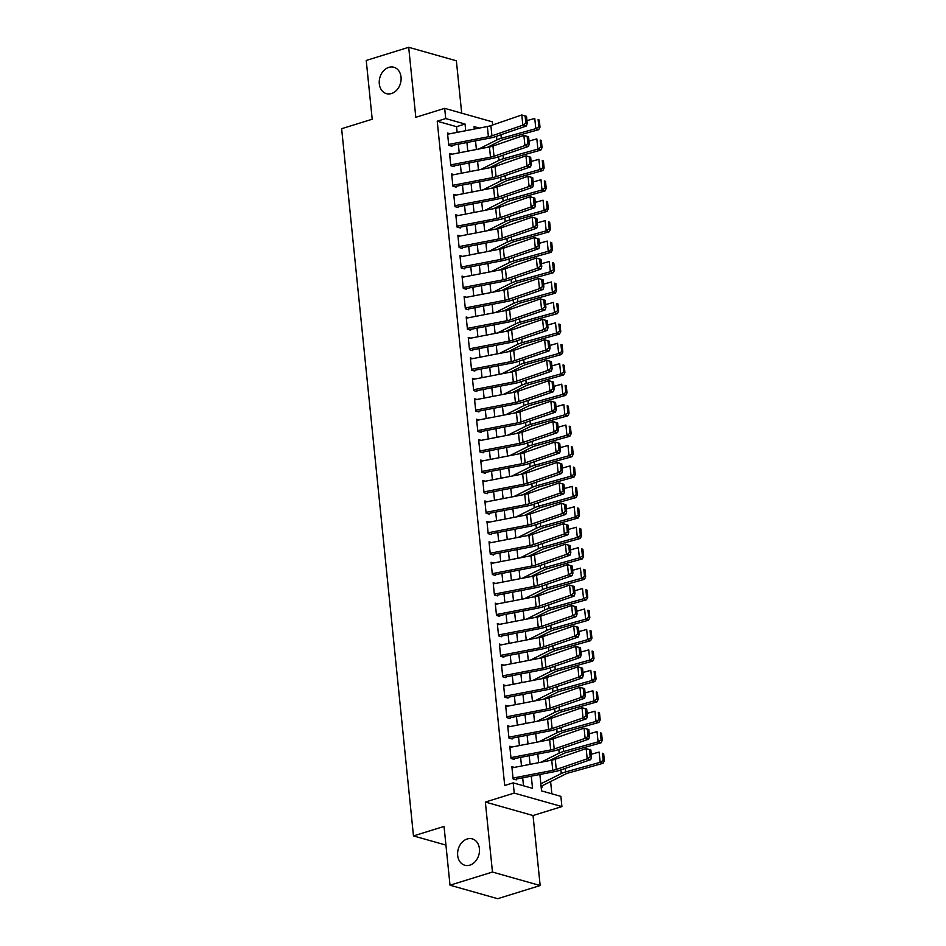 <?xml version="1.0" encoding="UTF-8"?>
<svg xmlns="http://www.w3.org/2000/svg" width="946" height="946" viewBox="0 0 946 946"><rect width="100%" height="100%" fill="white"/><g stroke="black" fill="none" stroke-linecap="round" stroke-linejoin="round"><path stroke-width="1.42" d="M467.218 838.972A13.705 10.702 105.8 0 1 472.279 838.865A13.705 10.702 105.8 0 1 479.421 851.814A13.705 10.702 105.8 0 1 469.866 865.141A13.705 10.702 105.8 0 1 464.805 865.247A13.705 10.702 105.8 0 1 457.663 852.287A13.705 10.702 105.8 0 1 467.218 838.972M388.841 67.367A13.705 10.702 105.8 0 1 393.903 67.261A13.705 10.702 105.8 0 1 401.045 80.221A13.705 10.702 105.8 0 1 391.49 93.536A13.705 10.702 105.8 0 1 386.429 93.642A13.705 10.702 105.8 0 1 379.287 80.694A13.705 10.702 105.8 0 1 388.841 67.367M539.882 774.478L541.538 790.891L560.872 796.355L561.912 806.583L514.234 793.091L513.193 782.862L532.527 788.337L531.285 776.146M533.036 815.535L485.357 802.042L492.464 872.046L450.012 885.208L497.691 898.7L540.154 885.539L533.036 815.535L561.912 806.583M461.695 113.165L456.374 60.792L408.696 47.3L415.802 117.304L444.679 108.352L492.358 121.845L492.677 124.99M551.849 793.8L550.607 781.562M492.464 872.046L540.154 885.539M450.012 885.208L444.041 826.437L413.473 835.921L341.636 128.703L372.204 119.231L366.232 60.461L408.696 47.3M514.364 767.383L511.869 766.686L513.11 778.948L516.327 779.859M512.283 746.95L509.788 746.24L511.029 758.503L514.257 759.413M510.213 726.504L507.706 725.807L508.96 738.069L512.176 738.98M508.132 706.071L505.637 705.361L506.879 717.624L510.107 718.534M506.063 685.625L503.556 684.916L504.809 697.19L508.026 698.101M503.982 665.192L501.486 664.482L502.728 676.745L505.944 677.655M501.9 644.746L499.405 644.037L500.647 656.311L503.875 657.222M499.831 624.313L497.336 623.603L498.577 635.866L501.794 636.776M497.75 603.867L495.255 603.158L496.496 615.432L499.725 616.343M495.68 583.434L493.173 582.724L494.427 594.987L497.643 595.897M493.599 562.988L491.104 562.279L492.346 574.541L495.574 575.464M491.518 542.555L489.023 541.845L490.276 554.108L493.493 555.018M489.449 522.109L486.954 521.4L488.195 533.662L491.412 534.585M487.367 501.676L484.872 500.966L486.114 513.229L489.342 514.139M485.298 481.23L482.791 480.521L484.045 492.783L487.261 493.706M483.217 460.797L480.722 460.087L481.963 472.35L485.192 473.26M481.147 440.351L478.641 439.642L479.894 451.904L483.11 452.815M479.066 419.918L476.571 419.208L477.813 431.471L481.041 432.381M476.985 399.472L474.49 398.763L475.743 411.025L478.96 411.936M474.916 379.039L472.421 378.329L473.662 390.592L476.879 391.502M472.834 358.593L470.339 357.884L471.581 370.146L474.809 371.057M470.765 338.148L468.258 337.45L469.512 349.713L472.728 350.623M468.684 317.714L466.189 317.005L467.43 329.267L470.659 330.178M466.615 297.269L464.108 296.571L465.361 308.834L468.577 309.744M464.533 276.835L462.038 276.126L463.28 288.388L466.508 289.299M462.452 256.39L459.957 255.692L461.199 267.954L464.427 268.865M460.383 235.956L457.888 235.247L459.129 247.509L462.346 248.42M458.302 215.511L455.806 214.813L457.048 227.075L460.276 227.986M456.232 195.077L453.725 194.368L454.979 206.63L458.195 207.541M454.151 174.632L451.656 173.934L452.898 186.196L456.126 187.107M452.082 154.198L449.575 153.489L450.828 165.751L454.045 166.662M541.136 786.871L542.105 787.155L541.975 785.89M457.131 132.381L456.551 126.681L437.229 121.206L504.703 785.499L513.193 782.862M523.505 785.783L522.689 777.813M521.494 766.012L520.619 757.368M519.413 745.566L518.538 736.934M517.344 725.133L516.469 716.489M515.263 704.687L514.388 696.055M513.193 684.254L512.318 675.61M511.112 663.808L510.237 655.176M509.043 643.375L508.156 634.731M506.961 622.929L506.086 614.297M504.88 602.484L504.005 593.851M502.811 582.05L501.936 573.406M500.73 561.605L499.855 552.972M498.66 541.171L497.785 532.527M496.579 520.726L495.704 512.093M494.51 500.292L493.623 491.648M492.428 479.847L491.553 471.214M490.347 459.413L489.472 450.769M488.278 438.968L487.403 430.335M486.197 418.534L485.322 409.89M484.127 398.089L483.24 389.456M482.046 377.655L481.171 369.011M479.977 357.21L479.09 348.577M477.896 336.776L477.021 328.132M475.814 316.331L474.939 307.698M473.745 295.897L472.87 287.253M471.664 275.452L470.789 266.819M469.594 255.018L468.708 246.374M467.513 234.573L466.638 225.94M465.432 214.139L464.557 205.495M463.363 193.694L462.488 185.061M461.281 173.26L460.406 164.616M459.212 152.814L458.337 144.182M450 133.753L447.505 133.043L448.747 145.317L451.963 146.228M413.473 835.921L445.933 845.109M485.357 802.042L514.234 793.091M437.229 121.206L445.72 118.569L444.679 108.352M479.315 128.088L474.064 126.598L474.313 129.046M475.519 140.848L476.394 149.492M477.588 161.293L478.463 169.925M479.669 181.727L480.544 190.371M481.739 202.172L482.626 210.804M483.82 222.606L484.695 231.25M485.901 243.051L486.776 251.683M487.97 263.496L488.846 272.129M490.052 283.93L490.927 292.574M492.121 304.375L492.996 313.008M494.202 324.809L495.077 333.453M496.272 345.255L497.158 353.887M498.353 365.688L499.228 374.332M500.434 386.134L501.309 394.766M502.503 406.567L503.378 415.211M504.585 427.013L505.46 435.645M506.654 447.446L507.529 456.09M508.735 467.892L509.61 476.524M510.805 488.325L511.691 496.969M512.886 508.771L513.761 517.403M514.967 529.204L515.842 537.848M517.036 549.65L517.911 558.282M519.118 570.083L519.993 578.727M521.187 590.529L522.074 599.161M523.268 610.962L524.143 619.606M525.337 631.408L526.224 640.04M527.419 651.841L528.294 660.485M529.5 672.287L530.375 680.919M531.569 692.72L532.444 701.364M533.65 713.166L534.525 721.798M535.72 733.599L536.607 742.243M537.801 754.045L538.676 762.677M465.728 130.714L465.042 124.044L445.72 118.569M530.091 764.344L529.204 755.712M528.01 743.911L527.135 735.267M525.929 723.465L525.054 714.833M523.859 703.032L522.984 694.388M521.778 682.586L520.903 673.942M519.709 662.141L518.822 653.509M517.628 641.707L516.753 633.063M515.546 621.262L514.671 612.63M513.477 600.828L512.602 592.184M511.396 580.383L510.521 571.751M509.326 559.949L508.451 551.305M507.245 539.504L506.37 530.872M505.176 519.07L504.289 510.426M503.095 498.625L502.22 489.993M501.013 478.191L500.138 469.547M498.944 457.746L498.069 449.114M496.863 437.312L495.988 428.668M494.793 416.867L493.918 408.234M492.712 396.433L491.837 387.789M490.643 375.988L489.756 367.355M488.562 355.554L487.687 346.91M486.481 335.109L485.605 326.476M484.411 314.675L483.536 306.031M482.33 294.23L481.455 285.597M480.261 273.796L479.374 265.152M478.179 253.351L477.304 244.718M476.11 232.917L475.223 224.273M474.029 212.472L473.154 203.839M471.948 192.038L471.073 183.394M469.878 171.593L469.003 162.96M467.797 151.147L466.922 142.515M456.551 126.681L465.042 124.044M447.624 134.214L487.367 126.528A10.713 3.027 174.2 0 0 490.879 125.605L521.802 114.963L526.508 116.346L525.101 116.015L525.822 123.169L527.229 123.5L526.508 116.346M448.652 144.431L488.408 136.744A10.713 3.027 174.2 0 0 491.92 135.834L522.842 125.179L526.354 125.995L495.444 136.65A16.07 4.541 -5.8 0 1 490.17 138.021L451.892 145.424M525.822 123.169L522.842 125.179L521.802 114.963L525.101 116.015M526.354 125.995L527.229 123.5M487.367 147.363L501.274 140.386A10.713 3.027 -5.8 0 1 504.194 139.299L538.712 129.673L535.803 128.668L501.285 138.293A16.07 4.541 174.2 0 0 496.91 139.925L478.759 149.03M538.842 126.788L540 127.19L539.279 120.036L538.108 119.634L538.842 126.788L535.803 128.668L534.762 118.439L526.934 120.627M538.108 119.634L539.279 120.036M540 127.19L538.712 129.673M449.693 154.659L489.449 146.961A10.713 3.027 174.2 0 0 492.961 146.051L523.883 135.396L528.578 136.78L527.17 136.461L527.903 143.615L529.311 143.934L528.578 136.78M450.734 164.876L490.489 157.19A10.713 3.027 174.2 0 0 494.001 156.267L524.912 145.613L528.436 146.429L497.513 157.083A16.07 4.541 -5.8 0 1 492.251 158.455L453.962 165.869M527.903 143.615L524.912 145.613L523.883 135.396L527.17 136.461M528.436 146.429L529.311 143.934M451.774 175.093L491.53 167.407A10.713 3.027 174.2 0 0 495.042 166.484L525.952 155.842L530.659 157.225L529.252 156.894L529.973 164.048L531.38 164.379L530.659 157.225M452.815 185.321L492.559 177.623A10.713 3.027 174.2 0 0 496.071 176.713L526.993 166.058L530.517 166.874L499.594 177.529A16.07 4.541 -5.8 0 1 494.32 178.9L456.043 186.303M529.973 164.048L526.993 166.058L525.952 155.842L529.252 156.894M530.517 166.874L531.38 164.379M453.844 195.538L493.599 187.84A10.713 3.027 174.2 0 0 497.111 186.93L528.034 176.275L532.728 177.659L531.321 177.34L532.054 184.494L533.461 184.813L532.728 177.659M454.884 205.755L494.64 198.069A10.713 3.027 174.2 0 0 498.152 197.146L529.074 186.492L532.586 187.308L501.676 197.962A16.07 4.541 -5.8 0 1 496.402 199.334L458.112 206.748M532.054 184.494L529.074 186.492L528.034 176.275L531.321 177.34M532.586 187.308L533.461 184.813M455.925 215.972L495.68 208.286A10.713 3.027 174.2 0 0 499.192 207.363L530.103 196.721L534.809 198.104L533.402 197.773L534.123 204.927L535.531 205.258L534.809 198.104M456.965 226.2L496.709 218.502A10.713 3.027 174.2 0 0 500.221 217.592L531.144 206.938L534.667 207.753L503.745 218.408A16.07 4.541 -5.8 0 1 498.483 219.779L460.194 227.182M534.123 204.927L531.144 206.938L530.103 196.721L533.402 197.773M534.667 207.753L535.531 205.258M489.437 167.809L503.355 160.82A10.713 3.027 -5.8 0 1 506.276 159.744L540.781 150.107L537.872 149.101L503.367 158.739A16.07 4.541 174.2 0 0 498.98 160.359L480.828 169.476M540.911 147.221L542.082 147.623L541.349 140.469L540.19 140.067L540.911 147.221L537.872 149.101L536.843 138.885L529.015 141.072M540.19 140.067L541.349 140.469M542.082 147.623L540.781 150.107M491.518 188.242L505.424 181.265A10.713 3.027 -5.8 0 1 508.345 180.178L542.862 170.552L539.953 169.547L505.448 179.184A16.07 4.541 174.2 0 0 501.061 180.804L482.909 189.91M542.992 167.667L544.151 168.069L543.43 160.915L542.271 160.513L542.992 167.667L539.953 169.547L538.913 159.318L531.096 161.506M542.271 160.513L543.43 160.915M544.151 168.069L542.862 170.552M493.599 208.688L507.505 201.699A10.713 3.027 -5.8 0 1 510.426 200.623L544.931 190.986L542.034 189.98L507.517 199.618A16.07 4.541 174.2 0 0 503.13 201.238L484.979 210.355M545.073 188.1L546.232 188.502L545.499 181.348L544.34 180.946L545.073 188.1L542.034 189.98L540.994 179.764L533.166 181.951M544.34 180.946L545.499 181.348M546.232 188.502L544.931 190.986M495.669 229.121L509.575 222.144A10.713 3.027 -5.8 0 1 512.507 221.057L547.013 211.431L544.104 210.426L509.598 220.063A16.07 4.541 174.2 0 0 505.211 221.683L487.06 230.789M547.143 208.546L548.302 208.948L547.58 201.794L546.421 201.392L547.143 208.546L544.104 210.426L543.063 200.209L535.247 202.385M546.421 201.392L547.58 201.794M548.302 208.948L547.013 211.431M458.006 236.417L497.75 228.719A10.713 3.027 174.2 0 0 501.262 227.809L532.184 217.154L536.879 218.538L535.471 218.219L536.205 225.373L537.612 225.692L536.879 218.538M459.035 246.634L498.79 238.948A10.713 3.027 174.2 0 0 502.302 238.025L533.225 227.383L536.737 228.187L505.826 238.841A16.07 4.541 -5.8 0 1 500.552 240.213L462.263 247.627M536.205 225.373L533.225 227.383L532.184 217.154L535.471 218.219M536.737 228.187L537.612 225.692M497.75 249.567L511.656 242.578A10.713 3.027 -5.8 0 1 514.577 241.502L549.082 231.865L546.185 230.859L511.668 240.497A16.07 4.541 174.2 0 0 507.281 242.117L489.141 251.234M549.224 228.979L550.383 229.381L549.661 222.227L548.491 221.825L549.224 228.979L546.185 230.859L545.144 220.643L537.316 222.83M548.491 221.825L549.661 222.227M550.383 229.381L549.082 231.865M460.075 256.851L499.831 249.165A10.713 3.027 174.2 0 0 503.343 248.242L534.265 237.6L538.96 238.983L537.553 238.652L538.274 245.806L539.681 246.137L538.96 238.983M461.116 267.079L500.872 259.381A10.713 3.027 174.2 0 0 504.384 258.471L535.294 247.817L538.818 248.632L507.896 259.287A16.07 4.541 -5.8 0 1 502.633 260.658L464.344 268.061M538.274 245.806L535.294 247.817L534.265 237.6L537.553 238.652M538.818 248.632L539.681 246.137M499.819 270L513.725 263.023A10.713 3.027 -5.8 0 1 516.658 261.947L551.163 252.31L548.254 251.305L513.749 260.942A16.07 4.541 174.2 0 0 509.362 262.562L491.211 271.668M551.293 249.425L552.464 249.827L551.731 242.673L550.572 242.271L551.293 249.425L548.254 251.305L547.214 241.088L539.397 243.264M550.572 242.271L551.731 242.673M552.464 249.827L551.163 252.31M462.156 277.296L501.9 269.598A10.713 3.027 174.2 0 0 505.412 268.688L536.335 258.033L541.041 259.429L539.634 259.098L540.355 266.252L541.762 266.571L541.041 259.429M463.197 287.513L502.941 279.827A10.713 3.027 174.2 0 0 506.453 278.904L537.375 268.262L540.899 269.066L509.977 279.72A16.07 4.541 -5.8 0 1 504.703 281.092L466.425 288.506M540.355 266.252L537.375 268.262L536.335 258.033L539.634 259.098M540.899 269.066L541.762 266.571M501.9 290.446L515.807 283.457A10.713 3.027 -5.8 0 1 518.727 282.381L553.244 272.744L550.336 271.739L515.818 281.376A16.07 4.541 174.2 0 0 511.443 282.996L493.292 292.113M553.375 269.858L554.533 270.26L553.812 263.106L552.641 262.704L553.375 269.858L550.336 271.739L549.295 261.522L541.467 263.709M552.641 262.704L553.812 263.106M554.533 270.26L553.244 272.744M464.226 297.73L503.982 290.044A10.713 3.027 174.2 0 0 507.494 289.133L538.416 278.479L543.11 279.862L541.703 279.531L542.436 286.685L543.844 287.016L543.11 279.862M465.266 307.958L505.022 300.26A10.713 3.027 174.2 0 0 508.534 299.35L539.445 288.696L542.969 289.511L512.046 300.166A16.07 4.541 -5.8 0 1 506.784 301.538L468.495 308.94M542.436 286.685L539.445 288.696L538.416 278.479L541.703 279.531M542.969 289.511L543.844 287.016M503.982 310.879L517.888 303.903A10.713 3.027 -5.8 0 1 520.808 302.826L555.314 293.189L552.405 292.184L517.9 301.821A16.07 4.541 174.2 0 0 513.512 303.441L495.361 312.547M555.444 290.304L556.615 290.706L555.881 283.552L554.723 283.15L555.444 290.304L552.405 292.184L551.376 281.967L543.548 284.143M554.723 283.15L555.881 283.552M556.615 290.706L555.314 293.189M466.307 318.175L506.063 310.477A10.713 3.027 174.2 0 0 509.575 309.567L540.485 298.912L545.192 300.308L543.784 299.977L544.506 307.131L545.913 307.462L545.192 300.308M467.348 328.392L507.091 320.706A10.713 3.027 174.2 0 0 510.604 319.783L541.526 309.141L545.05 309.945L514.127 320.599A16.07 4.541 -5.8 0 1 508.853 321.971L470.576 329.385M544.506 307.131L541.526 309.141L540.485 298.912L543.784 299.977M545.05 309.945L545.913 307.462M506.051 331.325L519.957 324.336A10.713 3.027 -5.8 0 1 522.878 323.26L557.395 313.623L554.486 312.618L519.981 322.255A16.07 4.541 174.2 0 0 515.594 323.875L497.442 332.992M557.525 310.737L558.684 311.139L557.963 303.985L556.804 303.583L557.525 310.737L554.486 312.618L553.445 302.401L545.629 304.588M556.804 303.583L557.963 303.985M558.684 311.139L557.395 313.623M468.376 338.609L508.132 330.923A10.713 3.027 174.2 0 0 511.644 330.012L542.566 319.358L547.261 320.741L545.854 320.422L546.587 327.576L547.994 327.895L547.261 320.741M469.417 348.838L509.173 341.139A10.713 3.027 174.2 0 0 512.685 340.229L543.607 329.575L547.119 330.39L516.209 341.045A16.07 4.541 -5.8 0 1 510.935 342.417L472.645 349.819M546.587 327.576L543.607 329.575L542.566 319.358L545.854 320.422M547.119 330.39L547.994 327.895M508.132 351.758L522.038 344.782A10.713 3.027 -5.8 0 1 524.959 343.705L559.464 334.068L556.567 333.063L522.05 342.7A16.07 4.541 174.2 0 0 517.663 344.32L499.512 353.426M559.606 331.183L560.765 331.585L560.032 324.431L558.873 324.029L559.606 331.183L556.567 333.063L555.527 322.846L547.699 325.022M558.873 324.029L560.032 324.431M560.765 331.585L559.464 334.068M470.458 359.054L510.213 351.356A10.713 3.027 174.2 0 0 513.725 350.446L544.636 339.791L549.342 341.187L547.935 340.856L548.656 348.01L550.064 348.341L549.342 341.187M471.498 369.271L511.254 361.585A10.713 3.027 174.2 0 0 514.754 360.663L545.676 350.02L549.2 350.824L518.278 361.478A16.07 4.541 -5.8 0 1 513.016 362.85L474.726 370.264M548.656 348.01L545.676 350.02L544.636 339.791L547.935 340.856M549.2 350.824L550.064 348.341M510.201 372.204L524.108 365.227A10.713 3.027 -5.8 0 1 527.04 364.139L561.546 354.502L558.637 353.497L524.131 363.134A16.07 4.541 174.2 0 0 519.744 364.754L501.593 373.871M561.676 351.616L562.835 352.018L562.113 344.864L560.954 344.462L561.676 351.616L558.637 353.497L557.596 343.28L549.78 345.467M560.954 344.462L562.113 344.864M562.835 352.018L561.546 354.502M472.539 379.488L512.283 371.802A10.713 3.027 174.2 0 0 515.795 370.891L546.717 360.237L551.412 361.62L550.004 361.301L550.738 368.455L552.145 368.774L551.412 361.62M473.568 389.717L513.323 382.018A10.713 3.027 174.2 0 0 516.835 381.108L547.758 370.454L551.27 371.27L520.359 381.924A16.07 4.541 -5.8 0 1 515.085 383.296L476.808 390.698M550.738 368.455L547.758 370.454L546.717 360.237L550.004 361.301M551.27 371.27L552.145 368.774M512.283 392.649L526.189 385.661A10.713 3.027 -5.8 0 1 529.11 384.584L563.627 374.947L560.718 373.942L526.201 383.579A16.07 4.541 174.2 0 0 521.814 385.199L503.674 394.305M563.757 372.062L564.916 372.464L564.194 365.31L563.024 364.908L563.757 372.062L560.718 373.942L559.677 363.725L551.849 365.901M563.024 364.908L564.194 365.31M564.916 372.464L563.627 374.947M474.608 399.933L514.364 392.235A10.713 3.027 174.2 0 0 517.876 391.325L548.798 380.67L553.493 382.066L552.086 381.735L552.807 388.889L554.226 389.22L553.493 382.066M475.649 410.15L515.404 402.464A10.713 3.027 174.2 0 0 518.916 401.542L549.827 390.899L553.351 391.715L522.429 402.357A16.07 4.541 -5.8 0 1 517.166 403.729L478.877 411.143M552.807 388.889L549.827 390.899L548.798 380.67L552.086 381.735M553.351 391.715L554.226 389.22M514.352 413.083L528.27 406.106A10.713 3.027 -5.8 0 1 531.191 405.018L565.696 395.381L562.787 394.376L528.282 404.013A16.07 4.541 174.2 0 0 523.895 405.633L505.743 414.75M565.826 392.495L566.997 392.897L566.264 385.743L565.105 385.341L565.826 392.495L562.787 394.376L561.747 384.159L553.93 386.346M565.105 385.341L566.264 385.743M566.997 392.897L565.696 395.381M476.689 420.367L516.433 412.681A10.713 3.027 174.2 0 0 519.945 411.77L550.868 401.116L555.574 402.499L554.167 402.18L554.888 409.334L556.295 409.653L555.574 402.499M477.73 430.596L517.474 422.897A10.713 3.027 174.2 0 0 520.986 421.987L551.908 411.333L555.432 412.149L524.51 422.803A16.07 4.541 -5.8 0 1 519.236 424.175L480.958 431.577M554.888 409.334L551.908 411.333L550.868 401.116L554.167 402.18M555.432 412.149L556.295 409.653M516.433 433.528L530.339 426.54A10.713 3.027 -5.8 0 1 533.26 425.464L567.777 415.826L564.868 414.821L530.363 424.458A16.07 4.541 174.2 0 0 525.976 426.078L507.825 435.184M567.907 412.941L569.066 413.343L568.345 406.189L567.174 405.787L567.907 412.941L564.868 414.821L563.828 404.604L556 406.78M567.174 405.787L568.345 406.189M569.066 413.343L567.777 415.826M478.759 440.812L518.514 433.126A10.713 3.027 174.2 0 0 522.026 432.204L552.949 421.549L557.643 422.945L556.236 422.614L556.969 429.768L558.377 430.099L557.643 422.945M479.799 451.029L519.555 443.343A10.713 3.027 174.2 0 0 523.067 442.421L553.978 431.778L557.501 432.594L526.579 443.236A16.07 4.541 -5.8 0 1 521.317 444.608L483.028 452.022M556.969 429.768L553.978 431.778L552.949 421.549L556.236 422.614M557.501 432.594L558.377 430.099M518.514 453.962L532.421 446.985A10.713 3.027 -5.8 0 1 535.341 445.897L569.847 436.26L566.938 435.255L532.432 444.892A16.07 4.541 174.2 0 0 528.045 446.512L509.894 455.629M569.977 433.374L571.148 433.776L570.414 426.622L569.255 426.22L569.977 433.374L566.938 435.255L565.909 425.038L558.081 427.225M569.255 426.22L570.414 426.622M571.148 433.776L569.847 436.26M480.84 461.258L520.596 453.56A10.713 3.027 174.2 0 0 524.108 452.649L555.018 441.995L559.725 443.378L558.317 443.059L559.039 450.213L560.446 450.533L559.725 443.378M481.881 471.475L521.624 463.777A10.713 3.027 174.2 0 0 525.136 462.866L556.059 452.212L559.583 453.028L528.66 463.682A16.07 4.541 -5.8 0 1 523.398 465.054L485.109 472.456M559.039 450.213L556.059 452.212L555.018 441.995L558.317 443.059M559.583 453.028L560.446 450.533M520.584 474.407L534.49 467.419A10.713 3.027 -5.8 0 1 537.423 466.343L571.928 456.705L569.019 455.7L534.514 465.337A16.07 4.541 174.2 0 0 530.127 466.957L511.975 476.075M572.058 453.82L573.217 454.222L572.496 447.068L571.337 446.666L572.058 453.82L569.019 455.7L567.978 445.483L560.162 447.659M571.337 446.666L572.496 447.068M573.217 454.222L571.928 456.705M482.921 481.691L522.665 474.005A10.713 3.027 174.2 0 0 526.177 473.083L557.099 462.428L561.794 463.824L560.387 463.493L561.12 470.647L562.527 470.978L561.794 463.824M483.95 491.908L523.706 484.222A10.713 3.027 174.2 0 0 527.218 483.3L558.14 472.657L561.652 473.473L530.741 484.115A16.07 4.541 -5.8 0 1 525.468 485.487L487.178 492.901M561.12 470.647L558.14 472.657L557.099 462.428L560.387 463.493M561.652 473.473L562.527 470.978M522.665 494.841L536.571 487.864A10.713 3.027 -5.8 0 1 539.492 486.776L573.997 477.139L571.1 476.145L536.583 485.771A16.07 4.541 174.2 0 0 532.196 487.391L514.045 496.508M574.139 474.265L575.298 474.656L574.565 467.501L573.406 467.111L574.139 474.265L571.1 476.145L570.06 465.917L562.231 468.104M573.406 467.111L574.565 467.501M575.298 474.656L573.997 477.139M484.991 502.137L524.746 494.439A10.713 3.027 174.2 0 0 528.258 493.528L559.169 482.874L563.875 484.257L562.468 483.938L563.189 491.092L564.596 491.412L563.875 484.257M486.031 512.354L525.787 504.656A10.713 3.027 174.2 0 0 529.299 503.745L560.209 493.091L563.733 493.907L532.811 504.561A16.07 4.541 -5.8 0 1 527.549 505.933L489.259 513.335M563.189 491.092L560.209 493.091L559.169 482.874L562.468 483.938M563.733 493.907L564.596 491.412M524.734 515.286L538.641 508.298A10.713 3.027 -5.8 0 1 541.573 507.222L576.079 497.584L573.17 496.579L538.664 506.216A16.07 4.541 174.2 0 0 534.277 507.836L516.126 516.954M576.209 494.699L577.379 495.101L576.646 487.947L575.487 487.545L576.209 494.699L573.17 496.579L572.129 486.362L564.313 488.538M575.487 487.545L576.646 487.947M577.379 495.101L576.079 497.584M487.072 522.57L526.816 514.884A10.713 3.027 174.2 0 0 530.328 513.962L561.25 503.319L565.956 504.703L564.537 504.372L565.27 511.526L566.678 511.857L565.956 504.703M488.101 532.787L527.856 525.101A10.713 3.027 174.2 0 0 531.368 524.19L562.291 513.536L565.803 514.352L534.892 524.995A16.07 4.541 -5.8 0 1 529.618 526.366L491.341 533.781M565.27 511.526L562.291 513.536L561.25 503.319L564.537 504.372M565.803 514.352L566.678 511.857M526.816 535.72L540.722 528.743A10.713 3.027 -5.8 0 1 543.643 527.655L578.16 518.018L575.251 517.024L540.734 526.65A16.07 4.541 174.2 0 0 536.347 528.27L518.207 537.387M578.29 515.144L579.449 515.546L578.727 508.392L577.557 507.99L578.29 515.144L575.251 517.024L574.21 506.796L566.382 508.983M577.557 507.99L578.727 508.392M579.449 515.546L578.16 518.018M489.141 543.016L528.897 535.318A10.713 3.027 174.2 0 0 532.409 534.407L563.331 523.753L568.026 525.136L566.619 524.817L567.34 531.971L568.759 532.291L568.026 525.136M490.182 553.233L529.937 545.535A10.713 3.027 174.2 0 0 533.449 544.624L564.36 533.97L567.884 534.786L536.961 545.44A16.07 4.541 -5.8 0 1 531.699 546.812L493.41 554.214M567.34 531.971L564.36 533.97L563.331 523.753L566.619 524.817M567.884 534.786L568.759 532.291M528.885 556.165L542.803 549.177A10.713 3.027 -5.8 0 1 545.724 548.101L580.229 538.463L577.32 537.458L542.815 547.095A16.07 4.541 174.2 0 0 538.428 548.715L520.276 557.833M580.359 535.578L581.53 535.98L580.797 528.826L579.638 528.424L580.359 535.578L577.32 537.458L576.291 527.241L568.463 529.429M579.638 528.424L580.797 528.826M581.53 535.98L580.229 538.463M491.222 563.449L530.966 555.763A10.713 3.027 174.2 0 0 534.478 554.841L565.401 544.198L570.107 545.582L568.7 545.251L569.421 552.405L570.828 552.736L570.107 545.582M492.263 573.666L532.007 565.98A10.713 3.027 174.2 0 0 535.519 565.069L566.441 554.415L569.965 555.231L539.043 565.874A16.07 4.541 -5.8 0 1 533.769 567.245L495.491 574.66M569.421 552.405L566.441 554.415L565.401 544.198L568.7 545.251M569.965 555.231L570.828 552.736M530.966 576.599L544.872 569.622A10.713 3.027 -5.8 0 1 547.793 568.534L582.31 558.909L579.401 557.904L544.896 567.529A16.07 4.541 174.2 0 0 540.509 569.149L522.358 578.266M582.44 556.023L583.599 556.425L582.878 549.271L581.707 548.869L582.44 556.023L579.401 557.904L578.361 547.675L570.533 549.863M581.707 548.869L582.878 549.271M583.599 556.425L582.31 558.909M493.292 583.895L533.047 576.197A10.713 3.027 174.2 0 0 536.559 575.286L567.482 564.632L572.176 566.015L570.769 565.696L571.502 572.85L572.909 573.17L572.176 566.015M494.332 594.112L534.088 586.414A10.713 3.027 174.2 0 0 537.6 585.503L568.522 574.849L572.034 575.665L541.112 586.319A16.07 4.541 -5.8 0 1 535.85 587.691L497.561 595.093M571.502 572.85L568.522 574.849L567.482 564.632L570.769 565.696M572.034 575.665L572.909 573.17M533.047 597.044L546.954 590.056A10.713 3.027 -5.8 0 1 549.874 588.98L584.38 579.342L581.471 578.337L546.965 587.974A16.07 4.541 174.2 0 0 542.578 589.595L524.427 598.712M584.51 576.457L585.68 576.859L584.947 569.705L583.788 569.303L584.51 576.457L581.471 578.337L580.442 568.12L572.614 570.308M583.788 569.303L584.947 569.705M585.68 576.859L584.38 579.342M495.373 604.328L535.129 596.642A10.713 3.027 174.2 0 0 538.641 595.72L569.551 585.077L574.257 586.461L572.85 586.13L573.572 593.284L574.979 593.615L574.257 586.461M496.414 614.545L536.157 606.859A10.713 3.027 174.2 0 0 539.669 605.948L570.592 595.294L574.116 596.11L543.193 606.753A16.07 4.541 -5.8 0 1 537.931 608.124L499.642 615.539M573.572 593.284L570.592 595.294L569.551 585.077L572.85 586.13M574.116 596.11L574.979 593.615M535.117 617.478L549.023 610.501A10.713 3.027 -5.8 0 1 551.956 609.413L586.461 599.788L583.552 598.783L549.047 608.408A16.07 4.541 174.2 0 0 544.66 610.04L526.508 619.145M586.591 596.902L587.75 597.304L587.028 590.15L585.87 589.748L586.591 596.902L583.552 598.783L582.511 588.554L574.695 590.742M585.87 589.748L587.028 590.15M587.75 597.304L586.461 599.788M497.454 624.774L537.198 617.076A10.713 3.027 174.2 0 0 540.71 616.165L571.632 605.511L576.327 606.894L574.92 606.575L575.653 613.729L577.06 614.049L576.327 606.894M498.483 634.991L538.239 627.293A10.713 3.027 174.2 0 0 541.751 626.382L572.673 615.728L576.185 616.544L545.274 627.198A16.07 4.541 -5.8 0 1 540 628.57L501.711 635.972M575.653 613.729L572.673 615.728L571.632 605.511L574.92 606.575M576.185 616.544L577.06 614.049M537.198 637.923L551.104 630.935A10.713 3.027 -5.8 0 1 554.025 629.859L588.53 620.221L585.633 619.216L551.116 628.854A16.07 4.541 174.2 0 0 546.729 630.474L528.578 639.591M588.672 617.336L589.831 617.738L589.11 610.584L587.939 610.182L588.672 617.336L585.633 619.216L584.593 608.999L576.764 611.187M587.939 610.182L589.11 610.584M589.831 617.738L588.53 620.221M499.523 645.207L539.279 637.521A10.713 3.027 174.2 0 0 542.791 636.599L573.702 625.956L578.408 627.34L577.001 627.009L577.722 634.163L579.129 634.494L578.408 627.34M500.564 655.424L540.32 647.738A10.713 3.027 174.2 0 0 543.832 646.828L574.742 636.173L578.266 636.989L547.344 647.632A16.07 4.541 -5.8 0 1 542.082 649.003L503.792 656.418M577.722 634.163L574.742 636.173L573.702 625.956L577.001 627.009M578.266 636.989L579.129 634.494M539.267 658.357L553.174 651.38A10.713 3.027 -5.8 0 1 556.106 650.292L590.611 640.667L587.703 639.662L553.197 649.287A16.07 4.541 174.2 0 0 548.81 650.919L530.659 660.024M590.742 637.781L591.912 638.183L591.179 631.029L590.02 630.627L590.742 637.781L587.703 639.662L586.662 629.433L578.846 631.621M590.02 630.627L591.179 631.029M591.912 638.183L590.611 640.667M501.605 665.653L541.349 657.955A10.713 3.027 174.2 0 0 544.861 657.044L575.783 646.39L580.489 647.774L579.07 647.454L579.803 654.608L581.211 654.928L580.489 647.774M502.633 675.87L542.389 668.172A10.713 3.027 174.2 0 0 545.901 667.261L576.824 656.607L580.336 657.423L549.425 668.077A16.07 4.541 -5.8 0 1 544.151 669.449L505.874 676.863M579.803 654.608L576.824 656.607L575.783 646.39L579.07 647.454M580.336 657.423L581.211 654.928M541.349 678.802L555.255 671.814A10.713 3.027 -5.8 0 1 558.175 670.738L592.693 661.1L589.784 660.095L555.267 669.733A16.07 4.541 174.2 0 0 550.891 671.353L532.74 680.47M592.823 658.215L593.982 658.617L593.26 651.463L592.09 651.061L592.823 658.215L589.784 660.095L588.743 649.878L580.915 652.066M592.09 651.061L593.26 651.463M593.982 658.617L592.693 661.1M503.674 686.087L543.43 678.4A10.713 3.027 174.2 0 0 546.942 677.478L577.864 666.835L582.559 668.219L581.151 667.888L581.885 675.042L583.292 675.373L582.559 668.219M504.715 696.303L544.47 688.617A10.713 3.027 174.2 0 0 547.982 687.707L578.893 677.052L582.417 677.868L551.494 688.522A16.07 4.541 -5.8 0 1 546.232 689.894L507.943 697.297M581.885 675.042L578.893 677.052L577.864 666.835L581.151 667.888M582.417 677.868L583.292 675.373M543.418 699.236L557.336 692.259A10.713 3.027 -5.8 0 1 560.257 691.171L594.762 681.546L591.853 680.541L557.348 690.166A16.07 4.541 174.2 0 0 552.961 691.798L534.809 700.903M594.892 678.66L596.063 679.062L595.33 671.908L594.171 671.506L594.892 678.66L591.853 680.541L590.824 670.312L582.996 672.5M594.171 671.506L595.33 671.908M596.063 679.062L594.762 681.546M505.755 706.532L545.511 698.834A10.713 3.027 174.2 0 0 549.023 697.923L579.933 687.269L584.64 688.653L583.233 688.333L583.954 695.487L585.361 695.807L584.64 688.653M506.796 716.749L546.54 709.062A10.713 3.027 174.2 0 0 550.052 708.14L580.974 697.486L584.498 698.302L553.576 708.956A16.07 4.541 -5.8 0 1 548.302 710.328L510.024 717.742M583.954 695.487L580.974 697.486L579.933 687.269L583.233 688.333M584.498 698.302L585.361 695.807M545.499 719.681L559.405 712.693A10.713 3.027 -5.8 0 1 562.326 711.617L596.843 701.979L593.934 700.974L559.429 710.612A16.07 4.541 174.2 0 0 555.042 712.232L536.89 721.349M596.973 699.094L598.132 699.496L597.411 692.342L596.24 691.94L596.973 699.094L593.934 700.974L592.894 690.757L585.077 692.945M596.24 691.94L597.411 692.342M598.132 699.496L596.843 701.979M507.825 726.966L547.58 719.279A10.713 3.027 174.2 0 0 551.092 718.357L582.015 707.714L586.709 709.098L585.302 708.767L586.035 715.921L587.442 716.252L586.709 709.098M508.865 737.194L548.621 729.496A10.713 3.027 174.2 0 0 552.133 728.586L583.055 717.931L586.567 718.747L555.657 729.401A16.07 4.541 -5.8 0 1 550.383 730.773L512.093 738.176M586.035 715.921L583.055 717.931L582.015 707.714L585.302 708.767M586.567 718.747L587.442 716.252M547.58 740.115L561.486 733.138A10.713 3.027 -5.8 0 1 564.407 732.05L598.913 722.425L596.004 721.42L561.498 731.057A16.07 4.541 174.2 0 0 557.111 732.677L538.96 741.782M599.055 719.539L600.213 719.941L599.48 712.787L598.321 712.385L599.055 719.539L596.004 721.42L594.975 711.191L587.147 713.379M598.321 712.385L599.48 712.787M600.213 719.941L598.913 722.425M509.906 747.411L549.661 739.713A10.713 3.027 174.2 0 0 553.174 738.802L584.084 728.148L588.79 729.532L587.383 729.212L588.105 736.366L589.512 736.686L588.79 729.532M510.946 757.628L550.69 749.942A10.713 3.027 174.2 0 0 554.202 749.019L585.125 738.365L588.649 739.181L557.726 749.835A16.07 4.541 -5.8 0 1 552.464 751.207L514.175 758.621M588.105 736.366L585.125 738.365L584.084 728.148L587.383 729.212M588.649 739.181L589.512 736.686M549.65 760.56L563.556 753.572A10.713 3.027 -5.8 0 1 566.488 752.496L600.994 742.858L598.085 741.853L563.58 751.491A16.07 4.541 174.2 0 0 559.192 753.111L541.041 762.228M601.124 739.973L602.283 740.375L601.561 733.221L600.403 732.819L601.124 739.973L598.085 741.853L597.044 731.636L589.228 733.824M600.403 732.819L601.561 733.221M602.283 740.375L600.994 742.858M511.987 767.845L551.731 760.158A10.713 3.027 174.2 0 0 555.243 759.236L586.165 748.593L590.86 749.977L589.453 749.646L590.186 756.8L591.593 757.131L590.86 749.977M513.016 778.073L552.771 770.375A10.713 3.027 174.2 0 0 556.283 769.465L587.206 758.81L590.718 759.626L559.807 770.281A16.07 4.541 -5.8 0 1 554.533 771.652L516.244 779.055M590.186 756.8L587.206 758.81L586.165 748.593L589.453 749.646M590.718 759.626L591.593 757.131M541.077 786.339A7.497 2.117 174.2 0 0 541.396 786.185L565.637 774.017A10.713 3.027 -5.8 0 1 568.558 772.929L603.063 763.304L600.166 762.299L565.649 771.936A16.07 4.541 174.2 0 0 561.262 773.556L540.828 783.82M603.205 760.418L604.364 760.821L603.643 753.666L602.472 753.264L603.205 760.418L600.166 762.299L599.125 752.082L591.297 754.258M602.472 753.264L603.643 753.666M604.364 760.821L603.063 763.304M487.367 126.528L488.408 136.744M490.879 125.605L491.92 135.834M501.285 138.293L500.931 134.758M496.91 139.925L496.532 136.271M489.449 146.961L490.489 157.19M492.961 146.051L494.001 156.267M491.53 167.407L492.559 177.623M495.042 166.484L496.071 176.713M493.599 187.84L494.64 198.069M497.111 186.93L498.152 197.146M495.68 208.286L496.709 218.502M499.192 207.363L500.221 217.592M503.367 158.739L503.012 155.191M498.98 160.359L498.613 156.705M505.448 179.184L505.081 175.637M501.061 180.804L500.682 177.15M507.517 199.618L507.162 196.07M503.13 201.238L502.764 197.584M509.598 220.063L509.232 216.516M505.211 221.683L504.833 218.029M497.75 228.719L498.79 238.948M501.262 227.809L502.302 238.025M511.668 240.497L511.313 236.949M507.281 242.117L506.914 238.463M499.831 249.165L500.872 259.381M503.343 248.242L504.384 258.471M513.749 260.942L513.382 257.395M509.362 262.562L508.995 258.908M501.9 269.598L502.941 279.827M505.412 268.688L506.453 278.904M515.818 281.376L515.464 277.828M511.443 282.996L511.065 279.342M503.982 290.044L505.022 300.26M507.494 289.133L508.534 299.35M517.9 301.821L517.545 298.274M513.512 303.441L513.146 299.787M506.063 310.477L507.091 320.706M509.575 309.567L510.604 319.783M519.981 322.255L519.614 318.707M515.594 323.875L515.215 320.221M508.132 330.923L509.173 341.139M511.644 330.012L512.685 340.229M522.05 342.7L521.695 339.153M517.663 344.32L517.296 340.666M510.213 351.356L511.254 361.585M513.725 350.446L514.754 360.663M524.131 363.134L523.765 359.586M519.744 364.754L519.378 361.1M512.283 371.802L513.323 382.018M515.795 370.891L516.835 381.108M526.201 383.579L525.846 380.032M521.814 385.199L521.447 381.545M514.364 392.235L515.404 402.464M517.876 391.325L518.916 401.542M528.282 404.013L527.915 400.465M523.895 405.633L523.528 401.979M516.433 412.681L517.474 422.897M519.945 411.77L520.986 421.987M530.363 424.458L529.997 420.911M525.976 426.078L525.598 422.424M518.514 433.126L519.555 443.343M522.026 432.204L523.067 442.421M532.432 444.892L532.078 441.344M528.045 446.512L527.679 442.858M520.596 453.56L521.624 463.777M524.108 452.649L525.136 462.866M534.514 465.337L534.147 461.79M530.127 466.957L529.748 463.304M522.665 474.005L523.706 484.222M526.177 473.083L527.218 483.3M536.583 485.771L536.228 482.224M532.196 487.391L531.829 483.749M524.746 494.439L525.787 504.656M528.258 493.528L529.299 503.745M538.664 506.216L538.298 502.669M534.277 507.836L533.911 504.183M526.816 514.884L527.856 525.101M530.328 513.962L531.368 524.19M540.734 526.65L540.379 523.103M536.347 528.27L535.98 524.628M528.897 535.318L529.937 545.535M532.409 534.407L533.449 544.624M542.815 547.095L542.46 543.548M538.428 548.715L538.061 545.062M530.966 555.763L532.007 565.98M534.478 554.841L535.519 565.069M544.896 567.529L544.529 563.982M540.509 569.149L540.131 565.507M533.047 576.197L534.088 586.414M536.559 575.286L537.6 585.503M546.965 587.974L546.611 584.427M542.578 589.595L542.212 585.941M535.129 596.642L536.157 606.859M538.641 595.72L539.669 605.948M549.047 608.408L548.68 604.872M544.66 610.04L544.281 606.386M537.198 617.076L538.239 627.293M540.71 616.165L541.751 626.382M551.116 628.854L550.761 625.306M546.729 630.474L546.362 626.82M539.279 637.521L540.32 647.738M542.791 636.599L543.832 646.828M553.197 649.287L552.831 645.751M548.81 650.919L548.444 647.265M541.349 657.955L542.389 668.172M544.861 657.044L545.901 667.261M555.267 669.733L554.912 666.185M550.891 671.353L550.513 667.699M543.43 678.4L544.47 688.617M546.942 677.478L547.982 687.707M557.348 690.166L556.993 686.63M552.961 691.798L552.594 688.144M545.511 698.834L546.54 709.062M549.023 697.923L550.052 708.14M559.429 710.612L559.062 707.064M555.042 712.232L554.663 708.578M547.58 719.279L548.621 729.496M551.092 718.357L552.133 728.586M561.498 731.057L561.144 727.509M557.111 732.677L556.745 729.023M549.661 739.713L550.69 749.942M553.174 738.802L554.202 749.019M563.58 751.491L563.213 747.943M559.192 753.111L558.814 749.457M551.731 760.158L552.771 770.375M555.243 759.236L556.283 769.465M565.649 771.936L565.294 768.389M561.262 773.556L560.895 769.902"/></g></svg>
